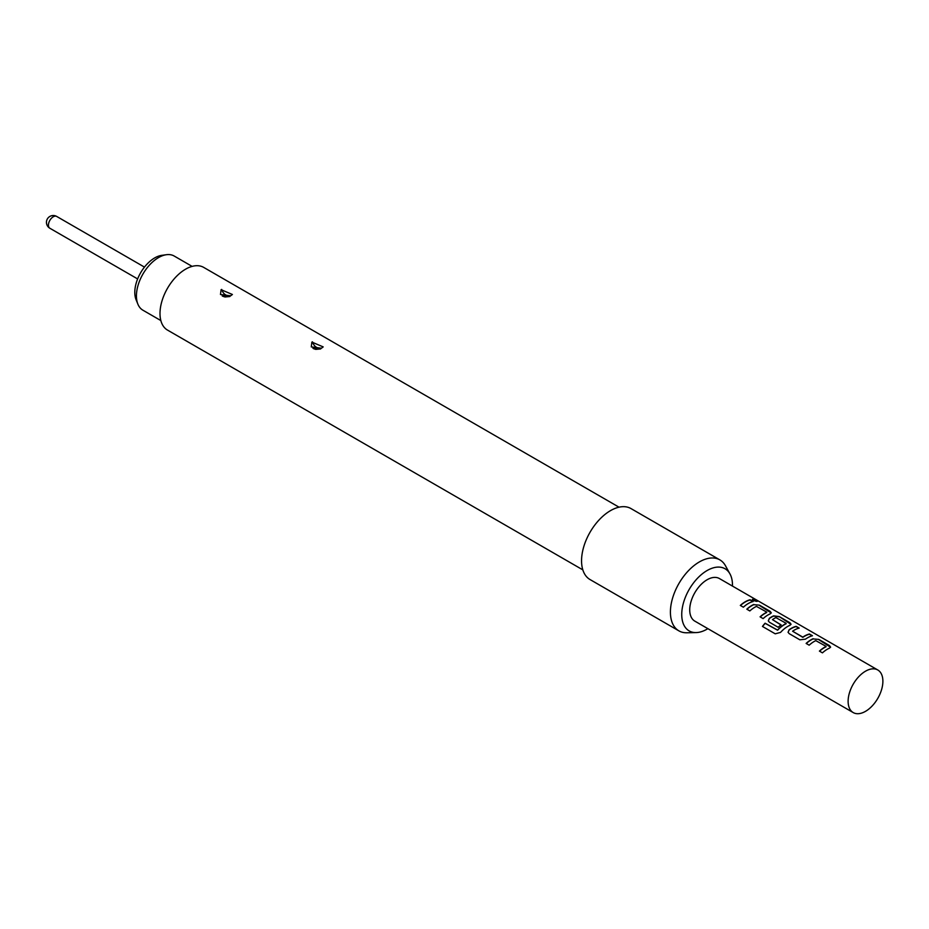 <?xml version="1.0" encoding="UTF-8"?>
<svg xmlns="http://www.w3.org/2000/svg" width="929" height="929" viewBox="0 0 929 929"><rect width="100%" height="100%" fill="white"/><g stroke="black" fill="none" stroke-linecap="round" stroke-linejoin="round"><path stroke-width="1.39" d="M757.251 601.342L756.415 600.726C752.931 599.135 751.84 599.1 753.117 600.61M753.187 600.355C756.787 601.667 757.901 601.702 756.52 600.471C753.024 598.891 751.921 598.845 753.187 600.355L752.374 599.426M757.39 601.249L756.415 600.726M819.564 651.194A24.317 14.04 -60 0 1 824.337 647.664A24.317 14.04 -60 0 1 826.02 646.781L826.032 646.549A24.584 14.19 -60 0 0 824.337 647.432A24.584 14.19 -60 0 0 819.413 651.101L822.455 652.855A24.584 14.19 -60 0 1 827.379 649.197A24.584 14.19 -60 0 1 829.481 648.128L830.607 647.095L829.423 645.539L818.774 639.396L813.13 638.931A24.317 14.04 -60 0 0 811.052 639.988A24.317 14.04 -60 0 0 806.279 643.518M802.819 637.131L792.576 631.209A24.584 14.19 -60 0 1 794.318 630.106A24.584 14.19 -60 0 1 799.195 628.097L796.153 626.343A24.584 14.19 -60 0 0 791.276 628.352A24.584 14.19 -60 0 0 789.127 629.746L788.059 632.277L789.197 633.648L799.846 639.802L805.455 639.164A24.584 14.19 -60 0 1 807.603 637.782A24.584 14.19 -60 0 1 812.48 635.761L809.438 634.008A24.584 14.19 -60 0 0 804.56 636.017A24.584 14.19 -60 0 0 802.819 637.131L802.842 637.34A24.317 14.04 -60 0 1 804.56 636.249A24.317 14.04 -60 0 1 809.391 634.252L812.155 635.854M802.842 637.34L792.576 631.209M789.127 629.746L789.151 629.955A24.317 14.04 -60 0 1 791.276 628.573A24.317 14.04 -60 0 1 796.107 626.587L796.153 626.343M789.151 629.955L788.082 632.359M762.593 626.518A24.317 14.04 -60 0 1 765.182 623.359L777.608 630.222A24.317 14.04 -60 0 1 784.448 624.636A24.317 14.04 -60 0 1 786.131 623.754L786.155 623.522A24.584 14.19 -60 0 0 784.448 624.416A24.584 14.19 -60 0 0 777.527 630.071L765.101 623.196A24.584 14.19 -60 0 0 762.454 626.436L775.227 633.822L780.534 632.417A24.584 14.19 -60 0 1 787.827 626.355A24.584 14.19 -60 0 1 789.929 625.298L791.067 624.253L789.871 622.709L779.222 616.566L773.602 615.869A24.584 14.19 -60 0 0 771.5 616.937A24.584 14.19 -60 0 0 769.351 618.331L768.283 620.862L769.421 622.233L778.142 627.272A24.584 14.19 -60 0 1 781.115 624.857L772.463 619.608A24.584 14.19 -60 0 1 774.205 618.493A24.584 14.19 -60 0 1 775.912 617.611L786.155 623.313M768.306 620.944L769.375 618.528A24.317 14.04 -60 0 1 771.5 617.158A24.317 14.04 -60 0 1 773.578 616.101L773.602 615.869M780.964 624.962L772.463 619.608M760.247 616.937A24.317 14.04 -60 0 1 765.008 613.407A24.317 14.04 -60 0 1 766.692 612.536L766.692 612.327A24.584 14.19 -60 0 0 765.008 613.186A24.584 14.19 -60 0 0 760.085 616.844L763.127 618.609A24.584 14.19 -60 0 1 768.051 614.94A24.584 14.19 -60 0 1 770.153 613.872L771.291 612.838L770.095 611.294L759.446 605.151L753.802 604.686A24.317 14.04 -60 0 0 751.724 605.743A24.317 14.04 -60 0 0 746.962 609.273M740.471 605.522A24.317 14.04 -60 0 1 745.232 601.992A24.317 14.04 -60 0 1 750.063 600.006L750.121 599.762A24.584 14.19 -60 0 0 745.232 601.771A24.584 14.19 -60 0 0 740.32 605.429L743.363 607.194A24.584 14.19 -60 0 1 748.275 603.525A24.584 14.19 -60 0 1 753.164 601.516L750.121 599.762M192.117 266.391L174.187 256.032A31.272 18.057 120 0 0 166.442 254.709A31.272 18.057 120 0 0 136.435 295.887A31.272 18.057 120 0 0 137.887 304.166A31.272 18.057 120 0 0 142.915 310.205L160.845 320.563M137.887 304.166L136.11 299.812A28.125 16.234 -60 0 1 134.798 292.368A28.125 16.234 -60 0 1 161.785 255.347L166.442 254.709M221.102 289.685L220.475 294.493L230.647 295.805L232.413 294.493L221.102 289.685M227.408 295.956L224.899 294.377L227.408 295.956A6.015 3.008 -114.2 0 0 228.348 296.49M311.889 342.104L311.261 346.912L321.434 348.212L323.199 346.9L311.889 342.104M318.194 348.375L315.686 346.784L318.194 348.375A6.015 3.008 -114.2 0 0 319.135 348.909M582.831 569.872L167.499 330.085A36.196 20.902 -60 0 1 161.948 301.077A36.196 20.902 -60 0 1 185.591 269.178A36.196 20.902 -60 0 1 203.683 267.389L619.028 507.188M707.886 628.666A35.883 20.717 -60 0 1 707.108 629.13A35.883 20.717 -60 0 1 696.088 632.579L686.798 632.777A40.969 23.655 -60 0 1 678.902 630.861A40.969 23.655 -60 0 1 672.619 598.021A40.969 23.655 -60 0 1 699.386 561.917A40.969 23.655 -60 0 1 719.87 559.885A40.969 23.655 -60 0 1 725.479 565.773L729.962 573.913A35.883 20.717 -60 0 1 732.47 586.083M678.902 630.861L590.043 579.557A40.969 23.655 -60 0 1 583.76 546.728A40.969 23.655 -60 0 1 610.539 510.613A40.969 23.655 -60 0 1 631.023 508.593L719.87 559.885M696.088 632.579A35.883 20.717 -60 0 1 682.374 607.589A35.883 20.717 -60 0 1 707.108 570.534A35.883 20.717 -60 0 1 729.962 573.913M865.503 671.202A24.584 14.19 -60 0 1 877.789 669.983A24.584 14.19 -60 0 1 881.563 689.69A24.584 14.19 -60 0 1 865.503 711.347A24.584 14.19 -60 0 1 853.205 712.566A24.584 14.19 -60 0 1 849.443 692.871A24.584 14.19 -60 0 1 865.503 671.202M853.205 712.566L694.822 621.129A24.584 14.19 -60 0 1 691.048 601.423A24.584 14.19 -60 0 1 707.108 579.754A24.584 14.19 -60 0 1 719.406 578.546L877.789 669.983M766.715 612.095L756.473 606.393A24.584 14.19 -60 0 0 754.766 607.276A24.584 14.19 -60 0 0 749.842 610.934L746.8 609.18A24.584 14.19 -60 0 1 751.724 605.522A24.584 14.19 -60 0 1 753.825 604.454M826.032 646.34L815.79 640.638A24.584 14.19 -60 0 0 814.094 641.521A24.584 14.19 -60 0 0 809.171 645.19L806.128 643.425A24.584 14.19 -60 0 1 811.052 639.767A24.584 14.19 -60 0 1 813.154 638.699M752.827 601.597L750.063 600.006M759.446 605.151L753.802 604.686M771.256 612.966L759.388 605.394M791.032 624.381L779.222 616.566M779.164 616.81L773.578 616.101M798.87 628.178L796.107 626.587M818.774 639.396L813.13 638.931M830.584 647.211L818.716 639.64M144.459 267.099L56.692 216.434A6.828 3.948 120 0 0 53.278 216.771A6.828 3.948 120 0 0 48.447 225.132A6.828 3.948 120 0 0 49.864 228.255L137.631 278.932M224.899 294.377A6.015 3.019 65.8 0 1 221.659 289.418M315.686 346.784A6.015 3.019 65.8 0 1 312.434 341.826M229.869 296.537L225.015 296.966C223.982 296.676 217.026 294.609 229.869 296.537M320.656 348.944L315.79 349.385C314.757 349.083 307.801 347.016 320.656 348.944M56.692 216.434A6.828 6.828 0 0 0 46.45 222.345A6.828 6.828 0 0 0 49.864 228.255"/></g></svg>
